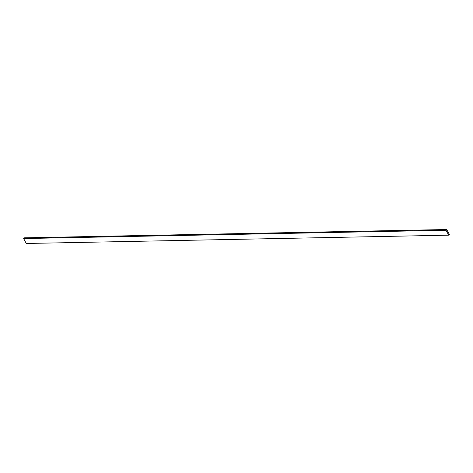 <?xml version="1.0" encoding="UTF-8"?>
<svg xmlns="http://www.w3.org/2000/svg" width="473" height="473" viewBox="0 0 473 473"><rect width="100%" height="100%" fill="white"/><g stroke="black" fill="none" stroke-linecap="round" stroke-linejoin="round"><path stroke-width="0.71" d="M446.719 229.517L24.33 237.824L23.65 238.558L26.281 243.483L448.67 235.176L449.35 234.442L446.719 229.517L446.039 230.256L23.65 238.558M448.67 235.176L446.039 230.256"/></g></svg>

